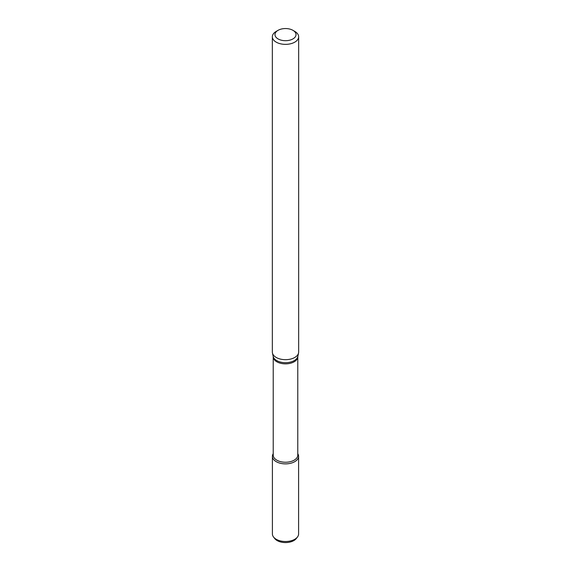 <?xml version="1.0" encoding="UTF-8"?>
<svg xmlns="http://www.w3.org/2000/svg" width="571" height="571" viewBox="0 0 571 571"><rect width="100%" height="100%" fill="white"/><g stroke="black" fill="none" stroke-linecap="round" stroke-linejoin="round"><path stroke-width="0.86" d="M292.937 30.327L294.8 31.405A13.154 7.594 180 0 1 298.654 36.772A13.154 7.594 180 0 1 294.8 42.14A13.154 7.594 180 0 1 280.468 43.789A13.154 7.594 180 0 1 272.346 36.772A13.154 7.594 180 0 1 276.2 31.405L278.063 30.327A10.521 6.074 180 0 1 292.937 30.327A10.521 6.074 180 0 1 292.937 38.921A10.521 6.074 180 0 1 278.063 38.921A10.521 6.074 180 0 1 278.063 30.327M272.346 36.772L272.346 352.079A13.154 7.594 -0 0 0 272.453 353.028A13.154 7.594 -0 0 0 281.239 359.266A13.154 7.594 -0 0 0 294.8 357.446A13.154 7.594 -0 0 0 298.547 353.028A13.154 7.594 -0 0 0 298.654 352.079L298.654 36.772M297.776 356.768A12.276 7.088 -0 0 1 285.5 363.855A12.276 7.088 -0 0 1 273.224 356.768L273.224 455.158A12.276 7.088 -0 0 0 280.804 461.703A12.276 7.088 -0 0 0 294.179 460.169A12.276 7.088 -0 0 0 297.776 455.158L297.776 356.768L298.547 353.028M298.597 456.315A13.097 7.559 180 0 0 297.776 453.681A13.097 7.559 180 0 1 294.757 461.661A13.097 7.559 180 0 1 278.427 462.681A13.097 7.559 180 0 1 273.224 453.681A13.097 7.559 180 0 0 272.403 456.315L272.403 533.942A13.097 7.559 180 0 0 273.545 537.033A13.097 7.559 180 0 0 294.757 539.288A13.097 7.559 180 0 0 297.455 537.033A13.097 7.559 180 0 0 298.597 533.942L298.597 456.315A13.097 7.559 180 0 1 294.757 461.661A13.097 7.559 180 0 1 280.489 463.302A13.097 7.559 180 0 1 272.403 456.315M297.455 537.033L296.299 538.524A11.827 6.831 180 0 1 293.865 540.566A11.827 6.831 180 0 1 274.701 538.524L273.545 537.033M273.224 356.768L273.188 356.418A12.405 7.166 -0 0 0 285.5 362.685A12.405 7.166 -0 0 0 297.812 356.418M273.188 356.418L272.453 353.028"/></g></svg>

